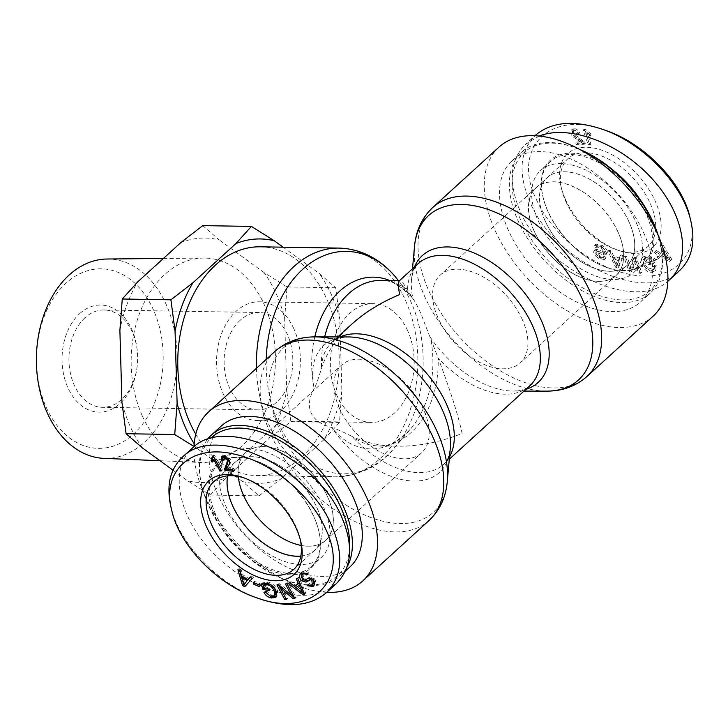 <?xml version="1.0" encoding="UTF-8"?>
<svg xmlns="http://www.w3.org/2000/svg" width="728" height="728" viewBox="0 0 728 728"><rect width="100%" height="100%" fill="white"/><g stroke="black" fill="none" stroke-linecap="round" stroke-linejoin="round"><path stroke-width="0.55" stroke-dasharray="3.64 2.73" d="M314.769 336.882A85.895 60.615 90.9 0 0 314.214 388.634C309.091 397.725 308.053 405.805 311.102 412.876C314.369 419.856 321.221 424.724 331.659 427.454A85.895 50.678 47.6 0 0 404.613 480.134A85.895 50.678 47.6 0 0 450.259 448.639C448.867 457.311 446.664 462.562 443.634 464.373A82.746 48.822 -132.4 0 1 352.097 436.454C341.905 431.367 335.098 428.364 331.659 427.454A85.895 60.615 90.9 0 0 410.446 429.147A85.895 60.615 90.9 0 0 430.366 337.446A85.895 50.678 -132.4 0 0 513.386 391.072C522.158 390.481 527.582 388.761 529.675 385.913A82.746 48.822 47.6 0 1 438.129 357.994A82.746 58.395 -89.1 0 1 378.451 445.909A82.746 58.395 -89.1 0 1 352.097 436.454C364.965 442.624 379.961 445.873 397.079 446.209C418.673 446.437 440.349 442.178 462.098 433.424C458.13 414.924 450.15 389.78 438.129 357.994L420.629 313.004C417.472 306.015 414.905 301.228 412.922 298.635L407.525 289.881C403.913 283.865 401.337 280.817 399.79 280.735L399.126 280.981M340.058 336.918A82.746 48.822 -132.4 0 0 332.114 342.087C334.207 339.239 339.63 337.519 348.403 336.937A85.895 50.678 47.6 0 0 314.214 388.634C315.697 386.177 318.118 379.415 321.485 368.341C326.463 352.898 336.354 338.365 351.151 324.734M260.342 246.81A114.387 80.717 -89.1 0 1 326.708 298.953A114.387 80.717 -89.1 0 1 328.719 416.371A114.387 80.717 -89.1 0 1 256.602 475.557A114.387 80.717 -89.1 0 1 195.759 434.234M653.171 316.116A114.387 67.495 47.6 0 1 526.226 277.077A114.387 67.495 47.6 0 1 499.017 147.074M193.967 446.755A114.387 67.495 -132.4 0 0 204.659 495.085A114.387 67.495 -132.4 0 0 326.799 592.319M339.457 408.335A59.387 35.035 47.6 0 1 341.514 365.137A59.387 35.035 47.6 0 1 407.416 385.412A59.387 35.035 47.6 0 1 421.539 452.898A59.387 35.035 47.6 0 1 339.457 408.335M243.625 495.723A59.387 35.035 47.6 0 1 245.682 452.525A59.387 35.035 47.6 0 1 311.584 472.8A59.387 35.035 47.6 0 1 325.707 540.285A59.387 35.035 47.6 0 1 243.625 495.723M407.698 330.74A59.387 41.905 90.9 0 0 373.246 303.667A59.387 41.905 90.9 0 0 330.366 362.362A59.387 41.905 90.9 0 0 371.298 422.422A59.387 41.905 90.9 0 0 408.745 391.7A59.387 41.905 90.9 0 0 407.698 330.74M293.894 328.874A59.387 41.905 90.9 0 0 259.441 301.801A59.387 41.905 90.9 0 0 216.571 360.496A59.387 41.905 90.9 0 0 257.494 420.556A59.387 41.905 90.9 0 0 294.94 389.835A59.387 41.905 90.9 0 0 293.894 328.874M522.331 319.674A59.387 35.035 -132.4 0 0 440.249 275.102A59.387 35.035 -132.4 0 0 454.372 342.597A59.387 35.035 -132.4 0 0 520.274 362.863A59.387 35.035 -132.4 0 0 522.331 319.674M618.163 232.287A59.387 35.035 -132.4 0 0 536.081 187.715A59.387 35.035 -132.4 0 0 550.204 255.209A59.387 35.035 -132.4 0 0 616.106 275.475A59.387 35.035 -132.4 0 0 618.163 232.287M545.126 220.848A59.287 34.98 47.6 0 1 547.174 177.723A59.287 34.98 47.6 0 1 612.976 197.961A59.287 34.98 47.6 0 1 627.072 265.338A59.287 34.98 47.6 0 1 545.126 220.848M534.088 230.912A59.287 34.98 47.6 0 1 536.145 187.788A59.287 34.98 47.6 0 1 601.938 208.026A59.287 34.98 47.6 0 1 616.043 275.402A59.287 34.98 47.6 0 1 534.088 230.912M657.675 234.152A95.404 56.293 47.6 0 1 660.241 242.997A95.404 56.293 47.6 0 1 650.25 293.093A95.404 56.293 47.6 0 1 544.371 260.524A95.404 56.293 47.6 0 1 521.676 152.097A95.404 56.293 47.6 0 1 572.481 146.756A95.404 56.293 47.6 0 1 581.044 150.123M579.989 149.54A93.457 55.146 -132.4 0 0 573.919 147.238A93.457 55.146 -132.4 0 0 513.613 198.125A93.457 55.146 -132.4 0 0 603.676 296.887A93.457 55.146 -132.4 0 0 659.886 241.523A93.457 55.146 -132.4 0 0 658.158 235.262M643.679 232.705A95.404 56.293 47.6 0 1 640.376 302.093A95.404 56.293 47.6 0 1 534.498 269.524A95.404 56.293 47.6 0 1 511.802 161.097A95.404 56.293 47.6 0 1 643.679 232.705M636.099 222.331A69.124 40.786 47.6 0 1 633.697 272.609A69.124 40.786 47.6 0 1 538.156 220.73A69.124 40.786 47.6 0 1 540.549 170.461A69.124 40.786 47.6 0 1 636.099 222.331M629.174 222.222A59.35 35.017 -132.4 0 0 547.119 177.696A59.35 35.017 -132.4 0 0 545.081 220.848A59.35 35.017 -132.4 0 0 627.099 265.401A59.35 35.017 -132.4 0 0 629.174 222.222M589.325 143.662L590.936 143.917L587.041 132.532L591.009 135.199L590.417 133.461L585.367 129.22L584.329 129.056L589.325 143.662L588.16 144.726L589.78 144.981L585.885 133.597L589.844 136.254L589.252 134.525L584.202 130.276L583.164 130.112L588.16 144.726M584.329 129.056L583.164 130.112M585.367 129.22L584.202 130.276M590.417 133.461L589.252 134.525M591.009 135.199L589.844 136.254M587.041 132.532L585.885 133.597M590.936 143.917L589.78 144.981M669.887 258.677L662.653 254.254L665.064 251.178L669.887 258.677L668.723 259.732L661.497 255.31L663.9 252.234L668.723 259.732M665.064 251.178L663.9 252.234M662.653 254.254L661.497 255.31M655.5 251.843L670.716 260.579L671.726 259.277L662.107 243.407L661.042 244.763L664.009 249.504L661.042 253.28L656.492 250.578L654.336 252.898L669.551 261.634L670.57 260.342L660.951 244.462L659.886 245.818L662.844 250.559L659.877 254.345L655.327 251.633L654.336 252.898M656.492 250.578L655.327 251.633M661.042 253.28L659.877 254.345M664.009 249.504L662.844 250.559M661.042 244.763L659.886 245.818M662.107 243.407L660.951 244.462M671.726 259.277L670.57 260.342M670.716 260.579L669.551 261.634M648.439 262.025L649.485 263.727L654.581 262.535L651.305 257.166L644.944 256.083L642.824 257.139L643.325 264.937C646.437 269.715 649.986 271.762 653.953 271.08L655.883 270.143L656.256 265.62L654.527 265.483L654.254 268.796L652.961 269.433L647.274 267.485L645.044 264.674L644.407 258.595L645.909 257.83L650.341 258.504L651.979 261.188L648.439 262.025L647.274 263.081L648.32 264.792L653.416 263.591L650.14 258.231L643.789 257.139L641.668 258.194L642.16 266.002C645.281 270.771 648.821 272.818 652.798 272.145L654.718 271.198L655.091 266.675L653.371 266.539L653.089 269.861L651.806 270.498L646.118 268.541L643.88 265.738L643.252 259.65L644.753 258.895L649.176 259.568L650.814 262.244L647.274 263.081M651.979 261.188L650.814 262.244M650.341 258.504L649.176 259.568M647.274 267.485L646.118 268.541M654.527 265.483L653.371 266.539M656.256 265.62L655.091 266.675M651.305 257.166L650.14 258.231M654.581 262.535L653.416 263.591M649.485 263.727L648.32 264.792M603.448 251.779L597.533 249.422L595.34 249.677L594.894 250.55C594.703 252.68 596.305 254.909 599.681 257.239L605.505 258.486L606.078 257.466L604.158 256.101C603.712 257.475 602.338 257.421 600.018 255.938L596.824 251.915L597.606 251.26L604.34 253.835L606.97 253.644L607.461 252.68C607.653 250.414 605.987 248.03 602.456 245.545L595.868 244.098L594.057 246.346L595.941 247.702L596.441 246.919L600.946 247.92L604.376 252.343L604.113 252.862L605.541 251.287L602.284 252.834L596.369 250.478L594.175 250.741L593.73 251.606C593.548 253.735 595.14 255.965 598.525 258.294L604.34 259.541L604.913 258.522L602.993 257.157L602.575 257.821L604.158 256.101L602.993 257.157C602.557 258.54 601.173 258.476 598.853 256.993L595.659 252.971L596.441 252.316L603.175 254.9L605.814 254.7L606.306 253.735C606.497 251.469 604.822 249.094 601.301 246.601L594.703 245.154L594.057 246.346M595.659 252.971L597.606 251.26L595.659 252.971M606.078 257.466L604.913 258.522M597.533 249.422L596.369 250.478M595.222 245.291L597.106 246.637L597.597 245.864L602.111 246.865L605.541 251.287L602.284 252.834M597.106 246.637L595.941 247.702M617.49 265.047L614.205 257.439L619.437 259.541L617.49 265.047L616.334 266.102L613.049 258.495L618.272 260.606L616.334 266.102M619.437 259.541L618.272 260.606M614.205 257.439L613.049 258.495M609.163 250.095L616.598 266.048L618.809 266.939L623.523 255.874L621.212 254.946L619.892 258.331L613.458 255.746L611.311 250.96L609.163 250.095L607.998 251.151L615.442 267.112L617.644 267.995L622.358 256.929L620.047 256.001L618.727 259.396L612.293 256.802L610.155 252.015L607.998 251.151M611.311 250.96L610.155 252.015M613.458 255.746L612.293 256.802M619.892 258.331L618.727 259.396M621.212 254.946L620.047 256.001M623.523 255.874L622.358 256.929M618.809 266.939L617.644 267.995M616.598 266.048L615.442 267.112M625.079 256.165L630.357 270.761L632.304 271.025L635.69 260.56L639.821 272.026L641.641 272.272L636.372 257.666L634.425 257.412L631.04 267.868L626.899 256.402L625.079 256.165L623.923 257.221L629.192 271.817L631.14 272.081L634.525 261.625L638.665 273.082L640.485 273.328L635.207 258.731L633.26 258.467L629.875 268.923L625.743 257.466L623.923 257.221M626.899 256.402L625.743 257.466M631.04 267.868L629.875 268.923M634.425 257.412L633.26 258.467M636.372 257.666L635.207 258.731M641.641 272.272L640.485 273.328M639.821 272.026L638.665 273.082M635.69 260.56L634.525 261.625M632.304 271.025L631.14 272.081M630.357 270.761L629.192 271.817M654.454 258.194L655.81 259.869L659.45 257.512L658.094 255.837L653.289 259.25L654.645 260.924L658.294 258.577L656.929 256.902L653.289 259.25M658.094 255.837L656.929 256.902M659.45 257.512L658.294 258.577M655.81 259.869L654.645 260.924M576.694 142.015L577.586 143.744L585.449 143.17L579.634 137.965C576.03 135.754 574.028 134.079 573.646 132.924L573.655 130.567L574.583 130.221L578.414 132.996L579.816 132.696C578.132 129.921 576.121 128.601 573.791 128.738L572.163 129.329L572.163 133.078C572.572 134.498 574.783 136.454 578.787 138.939L582.527 141.587L576.694 142.015L575.539 143.07L576.421 144.808L584.284 144.235L578.469 139.03C574.865 136.819 572.872 135.135 572.481 133.988L572.499 131.632L573.427 131.286L577.249 134.061L578.66 133.761C576.976 130.985 574.965 129.666 572.627 129.802L571.007 130.385L570.998 134.143C571.407 135.563 573.619 137.51 577.623 139.994L581.372 142.643L575.539 143.07M582.527 141.587L581.372 142.643M579.816 132.696L578.66 133.761M578.414 132.996L577.249 134.061M584.639 141.933L583.474 142.988M585.449 143.17L584.284 144.235M577.586 143.744L576.421 144.808M604.622 130.039C549.367 109.418 511.511 148.985 536.208 199.135C550.832 233.042 590.435 265.984 626.854 273.71C670.397 284.584 700.591 257.002 689.989 217.517M565.529 199.618A63.281 37.337 47.6 0 1 561.106 186.869A63.281 37.337 47.6 0 1 599.135 149.322A63.281 37.337 47.6 0 1 660.132 216.216A63.281 37.337 47.6 0 1 619.255 250.632A63.281 37.337 47.6 0 1 565.529 199.618M565.965 201.783A59.378 35.035 -132.4 0 0 616.379 249.659A59.378 35.035 -132.4 0 0 648.029 246.364A59.378 35.035 -132.4 0 0 633.924 178.861A59.378 35.035 -132.4 0 0 568.004 158.604A59.378 35.035 -132.4 0 0 561.816 189.817A59.378 35.035 -132.4 0 0 565.965 201.783M548.029 211.73A69.124 40.786 47.6 0 1 543.188 197.752A69.124 40.786 47.6 0 1 550.423 161.461A69.124 40.786 47.6 0 1 627.136 185.048A69.124 40.786 47.6 0 1 643.57 263.6A69.124 40.786 47.6 0 1 606.77 267.476A69.124 40.786 47.6 0 1 548.029 211.73M614.832 171.644A70.097 41.36 -132.4 0 0 559.15 155.009A70.097 41.36 -132.4 0 0 543.006 197.006A70.097 41.36 -132.4 0 0 547.92 211.184A70.097 41.36 -132.4 0 0 607.489 267.722A70.097 41.36 -132.4 0 0 650.805 255.51A70.097 41.36 -132.4 0 0 639.357 198.535M539.221 135.999L525.552 144.29C509.882 160.069 508.026 182.209 519.992 210.729C544.326 269.879 633.697 312.512 667.822 281.245M679.47 270.707C647.165 305.014 554.236 262.18 529.857 201.729C517.836 173.173 519.692 151.033 535.435 135.281L525.561 144.29M300.828 556.065A59.287 34.98 -132.4 0 0 314.614 550.277A59.287 34.98 -132.4 0 0 316.662 507.161A59.287 34.98 -132.4 0 0 234.716 462.662A59.287 34.98 -132.4 0 0 227.691 475.857M301.21 545.427A59.287 34.98 -132.4 0 0 325.644 540.212A59.287 34.98 -132.4 0 0 327.7 497.097A59.287 34.98 -132.4 0 0 245.746 452.598A59.287 34.98 -132.4 0 0 238.311 476.458M207.416 439.439A95.404 56.293 -132.4 0 0 201.547 485.012A95.404 56.293 -132.4 0 0 208.235 504.304A95.404 56.293 -132.4 0 0 289.307 581.253A95.404 56.293 -132.4 0 0 340.113 575.903A95.404 56.293 -132.4 0 0 347.065 567.021M349.586 547.492A93.457 55.146 47.6 0 1 287.869 580.762A93.457 55.146 47.6 0 1 208.454 505.387A93.457 55.146 47.6 0 1 201.902 486.486A93.457 55.146 47.6 0 1 210.601 438.456M221.412 425.916A95.404 56.293 -132.4 0 0 218.109 495.304A95.404 56.293 -132.4 0 0 349.986 566.903M225.689 505.669A69.124 40.786 -132.4 0 0 321.239 557.548A69.124 40.786 -132.4 0 0 323.632 507.27A69.124 40.786 -132.4 0 0 228.092 455.4A69.124 40.786 -132.4 0 0 225.689 505.669M227.637 475.857A59.35 35.017 47.6 0 1 234.689 462.599A59.35 35.017 47.6 0 1 316.707 507.161A59.35 35.017 47.6 0 1 314.669 550.313A59.35 35.017 47.6 0 1 300.819 556.119M213.295 456.165L214.451 455.1L222.613 469.769L221.203 469.97L214.851 458.549L213.113 460.906M221.448 470.825L222.613 469.769M212.385 456.292L214.451 455.1M213.541 456.611L213.541 455.237M242.852 576.603L244.999 583.82M248.175 579.479L243.097 576.376M250.095 577.104L251.26 576.048L253.408 577.359L245.746 585.64M252.252 578.423L253.408 577.359M250.277 577.222L251.26 576.048M241.496 575.766L242.661 574.711L249.094 578.642M240.213 571.052L241.368 569.997L242.661 574.711M237.901 569.642L239.057 568.586L241.368 569.997M239.685 570.734L239.057 568.586M244.717 586.786L245.873 585.721M264.282 588.024L265.447 586.968L269.788 587.924L270.279 589.625L268.714 589.28M268.632 588.988L269.788 587.924M264.683 584.302L265.447 586.968M274.747 588.497L269.615 584.065M265.584 592.301L266.748 591.236L271.917 595.304L275.211 594.913M263.955 592.383L265.119 591.318L266.748 591.236M270.206 596.223L265.119 591.318M261.325 583.965L262.49 582.91L267.959 582.009C272.836 583.346 276.058 586.359 277.623 591.063L276.995 596.359L276.331 596.796M269.123 590.69L270.279 589.625M307.489 573.755L308.645 572.699L307.962 574.01L306.97 573.327M301.792 572.372L302.357 571.762L308.645 572.699M303.194 580.052L301.383 577.75M313.941 580.88L313.022 579.37L311.63 578.678M308.208 584.438L309.364 583.374C311.065 584.793 312.412 584.775 313.413 583.346M308.608 584.748L309.364 583.374M308.881 577.877L310.046 576.822L313.741 578.05C315.861 580.216 316.261 582.427 314.933 584.684L313.659 585.894M305.014 580.07L310.046 576.822M303.558 573.509L303.076 574.074L303.603 578.451L306.17 579.015M306.797 575.075L307.962 574.01M296.979 586.368L303.931 592.019L300.537 584.748M296.287 578.988L298.853 577.122L305.751 593.065L304.45 593.811M297.688 578.178L298.853 577.122M294.267 586.186L299.608 582.709M289.853 582.7L291.009 581.645L295.422 585.121M288.352 583.565L291.009 581.645M302.994 592.874L295.859 587.387M294.276 586.177L293.266 585.403M304.586 594.121L305.751 593.065M285.403 583.993L286.559 582.937L288.188 582.755L296.059 597.397L294.43 597.579M287.023 583.81L288.188 582.755M292.738 594.439L286.559 582.937M278.678 584.766L279.834 583.71L292.738 594.43M276.931 584.966L278.096 583.911L279.834 583.71M286.432 599.426L287.596 598.361L285.968 598.553L280.253 587.924M278.569 584.784L278.096 583.911M281.317 586.959L287.596 598.361M291.682 595.404L281.418 586.868M294.895 598.452L296.059 597.397M253.235 582.391L254.4 581.335L260.214 583.838L260.36 585.494L259.059 584.939M259.059 584.903L260.214 583.838M254.536 582.955L254.4 581.335M259.195 586.559L260.36 585.494M226.463 468.941L227.618 467.877L233.925 468.504L234.598 470.233L232.96 470.07M232.76 469.56L233.925 468.504M222.167 456.292L224.861 455.127L230.448 459.596C231.313 461.015 230.84 462.926 229.02 465.31L227.618 467.877M222.868 460.36L224.024 459.304L222.559 458.995M225.398 456.611L228.965 459.95M224.115 456.92L224.024 459.304M233.433 471.289L234.598 470.233M243.998 477.887A59.378 35.035 47.6 0 1 245.409 478.351A59.378 35.035 47.6 0 1 295.823 526.226A59.378 35.035 47.6 0 1 299.972 538.192A59.378 35.035 47.6 0 1 300.3 539.639M313.759 516.279A69.124 40.786 -132.4 0 0 255.018 460.533A69.124 40.786 -132.4 0 0 218.218 464.4A69.124 40.786 -132.4 0 0 234.653 542.952A69.124 40.786 -132.4 0 0 311.366 566.548A69.124 40.786 -132.4 0 0 318.6 530.257A69.124 40.786 -132.4 0 0 313.759 516.279M313.868 516.816A70.097 41.36 47.6 0 1 318.782 530.994A70.097 41.36 47.6 0 1 276.622 572.517A70.097 41.36 47.6 0 1 209.073 498.443A70.097 41.36 47.6 0 1 254.299 460.287A70.097 41.36 47.6 0 1 313.868 516.816M330.894 587.815C303.567 605.805 250.086 590.39 214.432 554.254C178.469 518.354 168.25 469.697 192.183 448.293M170.925 506.988C179.17 544.271 219.792 585.995 260.888 599.217M84.93 317.799A48.676 34.352 90.9 0 0 70.179 372.181A48.676 34.352 90.9 0 0 102.493 407.316A48.676 34.352 90.9 0 0 137.419 363.6A48.676 34.352 90.9 0 0 137.565 354.8A48.676 34.352 90.9 0 0 104.086 309.973A48.676 34.352 90.9 0 0 84.93 317.799M79.652 313.659A53.544 37.783 -89.1 0 1 137.537 354.363A53.544 37.783 -89.1 0 1 137.383 364.036A53.544 37.783 -89.1 0 1 79.752 404.268A53.544 37.783 -89.1 0 1 79.652 313.659M46.274 407.434A89.781 63.354 90.9 0 0 155.938 399.399A89.781 63.354 90.9 0 0 97.297 268.932A89.781 63.354 90.9 0 0 46.274 407.434M240.113 320.338A48.676 34.352 90.9 0 0 225.362 374.72A48.676 34.352 90.9 0 0 257.676 409.855A48.676 34.352 90.9 0 0 292.811 361.743A48.676 34.352 90.9 0 0 259.268 312.512A48.676 34.352 90.9 0 0 240.113 320.338M284.657 318.309L287.032 286.941L264.109 272.591A122.24 86.259 -89.1 0 1 284.657 318.309L286.686 390.181A122.24 86.259 -89.1 0 1 268.805 438.711L290.845 421.649L286.686 390.181M210.365 495.04L225.871 477.868A122.24 86.259 -89.1 0 1 187.442 480.68L210.365 495.04L259.013 495.832L242.624 481.581A122.24 86.259 90.9 0 0 281.054 478.769L259.013 495.832M180.708 242.688A122.24 86.259 -89.1 0 1 219.137 239.876L202.748 225.625M119.892 330.376A122.24 86.259 -89.1 0 1 137.774 281.845M142.479 447.966A122.24 86.259 -89.1 0 1 121.931 402.247M264.109 272.591L219.137 239.876M225.871 477.868L268.805 438.711M173.027 470.197L187.442 480.68M142.306 415.888A102.22 72.136 90.9 0 0 200.291 462.444A102.22 72.136 90.9 0 0 275.411 361.461A102.22 72.136 90.9 0 0 203.64 258.067A102.22 72.136 90.9 0 0 140.186 311.784A102.22 72.136 90.9 0 0 142.306 415.888M341.869 391.082L339.494 422.449L323.987 439.621A122.24 86.259 90.9 0 0 341.869 391.082L339.83 319.21A122.24 86.259 90.9 0 0 319.283 273.491L335.681 287.742L339.83 319.21M194.176 443.734A122.24 86.259 90.9 0 0 197.652 448.867L193.985 446.501M242.624 481.581L197.652 448.867M323.987 439.621L281.054 478.769M283.119 247.183L319.283 273.491M107.071 259.013A99.7 70.352 -89.1 0 1 177.077 359.85A99.7 70.352 -89.1 0 1 103.804 458.349M335.681 287.742L287.032 286.941M339.494 422.449L290.845 421.649M523.996 391.091L513.386 391.072A85.895 50.678 -132.4 0 0 525.962 389.298M414.441 267.012A85.895 50.678 -132.4 0 0 411.529 279.37A85.895 50.678 -132.4 0 0 412.922 298.635A85.895 60.615 90.9 0 0 412.594 298.225A85.895 60.615 90.9 0 0 389.899 280.571M398.516 280.708L412.594 298.225C400.427 285.24 389.944 279.306 381.163 280.426A82.746 58.395 -89.1 0 1 407.525 289.881A82.746 48.822 47.6 0 1 418.154 263.627C415.133 265.447 412.922 270.689 411.529 279.37L412.485 268.805M337.792 336.918L332.114 342.087A82.746 48.822 -132.4 0 0 321.485 368.341A82.746 58.395 -89.1 0 1 324.652 336.891M449.303 459.204L443.634 464.373A82.746 48.822 -132.4 0 0 449.513 456.947M396.86 278.642A111.248 78.497 -89.1 0 1 411.029 302.075A111.248 78.497 -89.1 0 1 394.085 448.202A111.248 78.497 -89.1 0 1 309.436 462.58A111.248 78.497 -89.1 0 1 266.221 359.368M546.437 391.127A111.248 65.638 47.6 0 1 455.009 342.014A111.248 65.638 47.6 0 1 414.514 246.455M256.474 368.25A114.387 80.717 90.9 0 0 335.271 476.84A114.387 80.717 90.9 0 0 407.398 417.663A114.387 80.717 90.9 0 0 405.387 300.236A114.387 80.717 90.9 0 0 339.011 248.093M432.76 207.489A114.387 67.495 -132.4 0 0 459.969 337.492A114.387 67.495 -132.4 0 0 586.914 376.531M315.351 336.882A111.248 65.638 -132.4 0 0 279.47 428.929A111.248 65.638 -132.4 0 0 376.44 519.446A111.248 65.638 -132.4 0 0 447.274 481.545M429.029 520.52A114.387 67.495 47.6 0 1 270.907 434.671A114.387 67.495 47.6 0 1 274.875 351.469M667.794 255.51L666.63 256.565M667.121 256.838L665.956 257.894M645.909 257.83L644.753 258.895M645.044 264.674L643.88 265.738M652.961 269.433L651.806 270.498M653.953 271.08L652.798 272.145M643.325 264.937L642.16 266.002M644.944 256.083L643.789 257.139M602.456 245.545L601.301 246.601M607.461 252.68L606.306 253.735M604.34 253.835L603.175 254.9M600.018 255.938L598.853 256.993M599.681 257.239L598.525 258.294M594.894 250.55L593.73 251.606M602.111 246.865L600.946 247.92M618.263 262.662L617.098 263.727M616.37 262.126L615.206 263.181M578.787 138.939L577.623 139.994M572.163 133.078L570.998 134.143M573.791 128.738L572.627 129.802M574.583 130.221L573.427 131.286M573.646 132.924L572.481 133.988M579.634 137.965L578.469 139.03M243.088 581.736L244.253 580.68M270.752 596.359L271.917 595.304M276.467 592.119L277.623 591.063M266.794 583.073L267.959 582.009M313.777 585.74L314.933 584.684M312.585 579.115L313.741 578.05M302.448 579.506L303.603 578.451M301.92 575.129L303.076 574.074M299.845 590.635L301.001 589.58M227.855 466.375L229.02 465.31M229.284 460.651L230.448 459.596M223.696 456.192L224.861 455.127M256.602 475.557L335.271 476.84C360.378 475.475 379.98 465.929 394.085 448.202L410.446 429.147C397.861 441.723 387.196 447.311 378.451 445.909L397.079 446.209M325.707 540.285L421.539 452.898M245.682 452.525L341.514 365.137M257.494 420.556L371.298 422.422M259.441 301.801L373.246 303.667M536.081 187.715L440.249 275.102M616.106 275.475L520.274 362.863M616.043 275.402L627.072 265.338M536.145 187.788L547.174 177.723M573.919 147.238L572.481 146.756M659.886 241.523L660.241 242.997M640.376 302.093L650.25 293.093M511.802 161.097L521.676 152.097M643.252 259.65L644.407 258.595M653.089 269.861L654.254 268.796M654.718 271.198L655.883 270.143M641.668 258.194L642.824 257.139M594.703 245.154L595.868 244.098M605.814 254.7L606.97 253.644M595.895 252.516L597.06 251.451M604.34 259.541L605.505 258.486M594.175 250.741L595.34 249.677M596.441 246.919L597.597 245.864M571.007 130.385L572.163 129.329M572.499 131.632L573.655 130.567M616.379 249.659L619.255 250.632M561.816 189.817L561.106 186.869M627.099 265.401L648.029 246.364M547.119 177.696L568.004 158.604M606.77 267.476L607.489 267.722M543.188 197.752L543.006 197.006M550.423 161.461L540.549 170.461M643.57 263.6L633.697 272.609M245.746 452.598L234.716 462.662M325.644 540.212L314.614 550.277M287.869 580.762L289.307 581.253M201.902 486.486L201.547 485.012M345.463 571.025L340.113 575.903M276.995 596.359L275.83 597.415M302.357 571.762L301.192 572.827M314.278 585.449L313.113 586.504M222.613 455.637L221.448 456.693M245.409 478.351L242.533 477.368M299.972 538.192L300.682 541.141M234.689 462.599L213.759 481.645M314.669 550.313L293.784 569.396M255.018 460.533L254.299 460.287M318.6 530.257L318.782 530.994M311.366 566.548L321.239 557.548M218.218 464.4L228.092 455.4M259.268 312.512L104.086 309.973M257.676 409.855L102.493 407.316M160.024 460.733L200.291 462.444M163.418 258.458L203.64 258.067"/><path stroke-width="1.09" d="M195.759 434.234A114.387 80.717 -89.1 0 1 186.004 311.966A114.387 80.717 -89.1 0 1 260.342 246.81L339.011 248.093A114.387 80.717 90.9 0 0 256.474 368.25M657.129 232.924A114.387 67.495 47.6 0 1 653.171 316.116L586.914 376.531A114.387 67.495 -132.4 0 0 590.881 293.339A114.387 67.495 -132.4 0 0 432.76 207.489L499.017 147.074A114.387 67.495 47.6 0 1 657.129 232.924M326.799 592.319A114.387 67.495 -132.4 0 0 362.772 580.935A114.387 67.495 -132.4 0 0 335.572 450.932A114.387 67.495 -132.4 0 0 208.618 411.884A114.387 67.495 -132.4 0 0 193.967 446.755M337.792 336.918L351.151 324.734C364.892 312.294 381.081 302.247 399.69 294.576C398.125 286.705 397.934 282.173 399.126 280.981L418.154 263.627A82.746 48.822 47.6 0 1 509.991 291.873A82.746 48.822 47.6 0 1 529.675 385.913L449.303 459.204M581.044 150.123A95.404 56.293 47.6 0 1 653.553 223.696A95.404 56.293 47.6 0 1 657.675 234.152M658.158 235.262A93.457 55.146 -132.4 0 0 653.335 222.613A93.457 55.146 -132.4 0 0 579.989 149.54M690.872 221.221L689.989 217.517C682.473 182.51 644.125 142.934 604.622 130.039L601.037 128.82C642.096 142.133 682.864 183.929 690.872 221.221C695.631 242.424 691.827 258.922 679.47 270.707M639.357 198.535A70.097 41.36 -132.4 0 0 614.832 171.644M667.822 281.245L669.605 279.707C692.292 259.332 684.511 214.25 652.206 178.861C620.147 143.316 569.651 124.16 539.221 135.999M534.989 135.69L535.435 135.281C551.141 121.995 573.009 119.847 601.037 128.82M227.691 475.857A59.287 34.98 -132.4 0 0 248.812 530.039A59.287 34.98 -132.4 0 0 300.828 556.065M238.311 476.458A59.287 34.98 -132.4 0 0 301.21 545.427M347.065 567.021A95.404 56.293 -132.4 0 0 310.829 460.669A95.404 56.293 -132.4 0 0 211.539 434.916A95.404 56.293 -132.4 0 0 207.416 439.439M210.601 438.456A93.457 55.146 47.6 0 1 296.633 451.842A93.457 55.146 47.6 0 1 349.586 547.492M345.463 571.025L349.986 566.903A95.404 56.293 -132.4 0 0 327.291 458.476A95.404 56.293 -132.4 0 0 221.412 425.916L211.539 434.916M300.819 556.119A59.35 35.017 47.6 0 1 232.614 505.787A59.35 35.017 47.6 0 1 227.637 475.857M213.686 459.605L212.066 462.171L211.102 460.433L212.385 456.292L213.295 456.165L221.448 470.825L220.038 471.034L213.686 459.605L214.696 458.686M211.102 460.433L213.541 456.611M213.113 460.906L212.267 459.377M220.038 471.034L221.048 470.106M243.834 584.884L247.165 580.635L241.942 577.431L243.834 584.884L248.175 579.479M241.942 577.431L242.852 576.603M247.165 580.635L248.33 579.57M250.095 577.104L252.252 578.423L244.717 586.786L242.515 585.439L237.901 569.642L240.213 571.052L241.496 575.766L247.929 579.706L250.095 577.104M247.929 579.706L250.277 577.222M242.515 585.439L243.671 584.375L239.685 570.734M245.746 585.64L244.098 584.639M274.756 594.567L274.483 591.791C273.118 587.869 270.761 585.54 267.404 584.821L263.518 585.358L264.282 588.024L268.632 588.988L269.123 590.69L262.863 589.298L261.325 583.965L266.794 583.073C271.671 584.402 274.902 587.414 276.467 592.119L275.83 597.415L271.235 597.997C267.877 597.224 265.447 595.349 263.955 592.383L265.584 592.301L270.752 596.359L274.046 595.968L275.912 593.502L274.747 588.497M263.518 585.358L264.683 584.302L269.615 584.065M274.046 595.968L275.912 593.502M276.331 596.796L272.39 596.942L270.206 596.223M262.863 589.298L264.018 588.242L262.59 583.274M268.714 589.28L264.018 588.242M301.383 577.75L301.792 572.372M300.373 573.782L301.192 572.827L307.489 573.755L306.797 575.075C304.832 573.455 303.203 573.473 301.92 575.129L302.448 579.506L305.014 580.07L308.881 577.877L312.585 579.115C314.696 581.281 315.097 583.483 313.777 585.74L313.113 586.504L307.498 585.758L308.208 584.438C309.901 585.849 311.247 585.84 312.257 584.402L311.857 580.434L310.465 579.743L305.978 582.136L301.747 580.853C299.508 578.551 299.044 576.194 300.373 573.782L301.538 572.727M313.022 579.37L311.63 578.678L307.134 581.081L302.912 579.797M313.413 583.346L311.775 584.966L313.413 583.346L313.941 580.88M307.498 585.758L308.608 584.748M313.659 585.894L309.036 585.021M306.97 573.327L303.558 573.509L301.92 575.129M302.775 593.074L299.217 585.467L295.814 587.432L302.775 593.074L303.749 592.183M295.814 587.432L300.537 584.748M299.217 585.467L300.382 584.402M296.287 578.988L297.688 578.178L304.586 594.121L303.148 594.949L288.352 583.565L289.853 582.7L294.267 586.186L298.453 583.765L296.287 578.988M298.453 583.765L299.608 582.709L297.588 578.232M303.148 594.949L304.313 593.893L302.994 592.874M295.859 587.387L294.276 586.177M293.266 585.403L289.799 582.728M285.403 583.993L287.023 583.81L294.895 598.452L293.156 598.653L280.253 587.933L286.432 599.426L284.803 599.608L276.931 584.966L278.678 584.766L291.582 595.495L285.403 583.993M291.582 595.495L292.738 594.439M284.803 599.608L285.968 598.553M280.253 587.924L278.569 584.784M280.253 587.933L281.317 586.959M293.156 598.653L294.321 597.597L291.682 595.404M253.235 582.391L259.059 584.903L259.195 586.559L253.371 584.047L253.235 582.391M253.371 584.047L254.536 582.955M259.059 584.939L254.536 582.991M224.934 470.452L224.633 469.223L227.637 460.442L224.233 457.675L222.95 457.976L222.868 460.36L221.166 460.014L221.448 456.693L223.696 456.192L229.284 460.651C230.148 462.08 229.675 463.982 227.855 466.375L226.463 468.941L232.76 469.56L233.433 471.289L224.934 470.452L226.099 469.396L225.798 468.159L228.801 459.386M221.166 460.014L222.322 458.949L222.167 456.292M224.233 457.675L225.398 456.611L222.95 457.976M224.633 469.223L225.798 468.159M232.96 470.07L226.099 469.396M325.58 528.865C350.259 578.969 312.476 618.545 257.293 597.997C217.754 585.194 179.516 545.663 171.808 510.656C161.179 471.098 191.3 443.398 234.935 454.29C271.362 462.034 310.947 494.958 325.58 528.865M296.26 528.391A63.281 37.337 -132.4 0 0 242.533 477.368A63.281 37.337 -132.4 0 0 201.656 511.793A63.281 37.337 -132.4 0 0 262.653 578.678A63.281 37.337 -132.4 0 0 300.682 541.141A63.281 37.337 -132.4 0 0 296.26 528.391M300.3 539.639A59.378 35.035 47.6 0 1 293.784 569.396A59.378 35.035 47.6 0 1 227.864 549.149A59.378 35.035 47.6 0 1 213.759 481.645A59.378 35.035 47.6 0 1 243.998 477.887M257.293 597.997L260.888 599.217C288.843 608.153 310.674 605.987 326.353 592.719C342.096 576.976 343.953 554.827 331.932 526.28C307.544 465.829 214.651 422.995 182.309 457.293L192.183 448.293C224.888 414.369 316.999 456.838 341.796 517.271C353.762 545.791 351.906 567.94 336.236 583.71L330.894 587.815M182.309 457.293C169.97 469.132 166.175 485.694 170.925 506.988L171.808 510.656M251.397 226.417L274.32 240.777A122.24 86.259 90.9 0 0 235.89 243.589L251.397 226.417L202.748 225.625L180.708 242.688L137.774 281.845L122.268 299.008L119.892 330.376L121.931 402.247L126.081 433.715L142.479 447.966L173.027 470.197M193.985 446.501L174.729 434.516L177.104 403.148A122.24 86.259 90.9 0 0 194.176 443.734M170.916 299.809L192.947 282.746A122.24 86.259 90.9 0 0 175.075 331.276L170.916 299.809L122.268 299.008M177.104 403.148L175.075 331.276M274.32 240.777L283.119 247.183M192.947 282.746L235.89 243.589M160.024 460.733L103.804 458.349A99.7 70.352 -89.1 0 1 47.256 412.94A99.7 70.352 -89.1 0 1 45.191 311.402A99.7 70.352 -89.1 0 1 107.071 259.013L163.418 258.458M174.729 434.516L126.081 433.715M525.962 389.298A85.895 50.678 -132.4 0 0 541.095 319.992A85.895 50.678 -132.4 0 0 473.837 252.898A85.895 50.678 -132.4 0 0 414.441 267.012M389.899 280.571A85.895 60.615 90.9 0 0 314.769 336.882M324.652 336.891A82.746 58.395 -89.1 0 1 381.163 280.426L399.408 280.726M315.351 336.882L348.403 336.937A85.895 50.678 47.6 0 1 418.991 374.856A85.895 50.678 47.6 0 1 450.259 448.639L447.274 481.545A111.248 65.638 -132.4 0 0 406.779 385.995A111.248 65.638 -132.4 0 0 315.351 336.882C299.59 336.791 286.095 341.659 274.875 351.469A114.387 67.495 47.6 0 1 401.82 390.517A114.387 67.495 47.6 0 1 429.029 520.52L362.772 580.935M449.513 456.947A82.746 48.822 -132.4 0 0 423.951 370.334A82.746 48.822 -132.4 0 0 340.058 336.918M266.221 359.368A111.248 78.497 -89.1 0 1 313.986 260.715A111.248 78.497 -89.1 0 1 396.86 278.642C383.874 262.062 363.527 248.685 339.011 248.093M412.485 268.805L414.514 246.455A111.248 65.638 47.6 0 1 485.349 208.554A111.248 65.638 47.6 0 1 582.318 299.072A111.248 65.638 47.6 0 1 546.437 391.127C562.198 391.209 575.693 386.35 586.914 376.531M244.981 583.11L246.137 582.054M267.404 584.821L268.559 583.765M274.483 591.791L275.639 590.736M271.235 597.997L272.39 596.942M301.747 580.853L302.857 579.843M305.978 582.136L307.134 581.081M310.465 579.743L311.63 578.678M311.857 580.434L312.931 579.461M301.265 590.144L302.411 589.098M227.637 460.442L228.701 459.477M226.126 465.365L227.291 464.3M398.516 280.708L396.86 278.642M523.996 391.091L546.437 391.127M414.514 246.455C415.879 230.749 421.958 217.763 432.76 207.489M447.274 481.545C445.909 497.251 439.83 510.246 429.029 520.52M274.875 351.469L208.618 411.884M669.605 279.716L679.479 270.707M336.227 583.72L326.353 592.719"/></g></svg>
